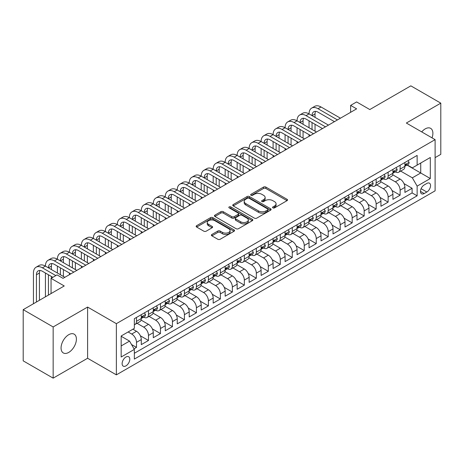 <?xml version="1.0" encoding="UTF-8"?>
<svg xmlns="http://www.w3.org/2000/svg" width="464" height="464" viewBox="0 0 464 464"><rect width="100%" height="100%" fill="white"/><g stroke="black" fill="none" stroke-linecap="round" stroke-linejoin="round"><path stroke-width="0.7" d="M272.896 207.878A1.166 0.673 0 0 0 274.543 207.878L287.036 200.663A1.665 0.963 0 0 0 287.523 199.978A1.665 0.963 0 0 0 287.036 199.3L265.866 187.079A1.665 0.963 0 0 0 263.517 187.079L251.018 194.294A1.166 0.673 0 0 0 250.676 194.77A1.166 0.673 0 0 0 251.018 195.245A1.166 0.673 0 0 0 252.665 195.245L254.284 194.312A5.324 3.074 0 0 1 261.812 194.312L263.575 195.327A5.324 3.074 0 0 1 265.135 197.502A5.324 3.074 0 0 1 263.575 199.677L261.957 200.61A1.166 0.673 0 0 0 261.615 201.086A1.166 0.673 0 0 0 261.957 201.562A1.166 0.673 0 0 0 263.604 201.562L265.222 200.628A5.324 3.074 0 0 1 272.751 200.628L274.514 201.643A5.324 3.074 0 0 1 276.068 203.818A5.324 3.074 0 0 1 274.514 205.993L272.896 206.927A1.166 0.673 0 0 0 272.554 207.402A1.166 0.673 0 0 0 272.896 207.878L272.896 206.927M68.736 352.414A10.846 6.264 120 0 0 75.818 342.855A10.846 6.264 120 0 0 74.159 334.161A10.846 6.264 120 0 0 68.736 334.701A10.846 6.264 120 0 0 61.648 344.259A10.846 6.264 120 0 0 63.313 352.947A10.846 6.264 120 0 0 68.736 352.414M432.036 137.866A10.846 6.264 120 0 0 430.644 128.348A10.846 6.264 120 0 0 425.221 128.882A10.846 6.264 120 0 0 421.706 131.904M125.953 365.87A5.423 3.132 120 0 0 129.497 361.091A5.423 3.132 120 0 0 128.661 356.741A5.423 3.132 120 0 0 125.953 357.013A5.423 3.132 120 0 0 122.409 361.792A5.423 3.132 120 0 0 123.238 366.137A5.423 3.132 120 0 0 125.953 365.87M211.88 234.477A1.665 0.963 0 0 0 211.393 235.155A1.665 0.963 0 0 0 211.88 235.834L217.819 239.267A1.665 0.963 0 0 0 220.174 239.267L234.053 231.252A1.665 0.963 0 0 0 234.54 230.573A1.665 0.963 0 0 0 234.053 229.895L212.877 217.668A1.665 0.963 0 0 0 210.528 217.668L196.649 225.684A1.665 0.963 0 0 0 196.162 226.362A1.665 0.963 0 0 0 196.649 227.041L203.824 231.182A1.665 0.963 0 0 0 206.178 231.182L212.118 227.754A1.665 0.963 0 0 0 212.605 227.076A1.665 0.963 0 0 0 212.118 226.397L208.556 224.344A4.449 2.569 0 0 1 207.251 222.529A4.449 2.569 0 0 1 210.001 220.151A4.449 2.569 0 0 1 214.849 220.707L228.787 228.758A4.449 2.569 0 0 1 230.092 230.573A4.449 2.569 0 0 1 227.343 232.945A4.449 2.569 0 0 1 222.494 232.389L220.174 231.049A1.665 0.963 0 0 0 217.819 231.049L211.88 234.477L211.88 235.834M435.11 157.632L440.8 154.344L440.8 103.147L410.843 85.852L369.802 109.55L356.619 101.935L350.627 105.398L356.619 108.854L63.04 278.354L57.049 274.891L51.057 278.354L51.057 293.573M53.157 326.952L53.157 378.148L87.609 358.26L87.609 307.064L53.157 326.952L23.2 309.656L64.241 285.963L51.057 278.354M87.609 307.064L116.365 323.663L435.11 139.641L435.11 190.837L116.365 374.86L116.365 323.663M440.8 103.147L406.348 123.035L435.11 139.641M254.4 218.144A1.665 0.963 0 0 0 256.754 218.144L270.628 210.134A1.665 0.963 0 0 0 271.115 209.455A1.665 0.963 0 0 0 270.628 208.777L249.458 196.55A1.665 0.963 0 0 0 247.109 196.55L233.23 204.566A1.665 0.963 0 0 0 232.742 205.245A1.665 0.963 0 0 0 233.23 205.923L254.4 218.144M229.634 208.127A1.166 0.673 0 0 1 230.817 208.29L230.817 206.909L252.341 219.333A1.665 0.963 0 0 1 252.828 220.011A1.665 0.963 0 0 1 252.341 220.69L238.461 228.706A1.665 0.963 0 0 1 236.112 228.706L214.936 216.485L220.876 213.08L220.876 211.694L214.936 215.122A1.665 0.963 0 0 0 214.449 215.801A1.665 0.963 0 0 0 214.936 216.485L214.936 215.122M220.876 213.08A1.665 0.963 0 0 1 223.23 213.08L223.23 211.694A1.665 0.963 0 0 0 220.876 211.694M223.23 211.694L231.814 216.653A1.665 0.963 0 0 0 234.169 216.653L238.107 214.38A1.665 0.963 0 0 0 238.595 213.701A1.665 0.963 0 0 0 238.107 213.017L229.17 207.86A1.166 0.673 0 0 1 228.827 207.385A1.166 0.673 0 0 1 229.547 206.764A1.166 0.673 0 0 1 230.817 206.909M53.157 378.148L23.2 360.853L23.2 309.656M134.009 348.829L136.497 347.397L131.527 344.526M128.11 331.969L131.706 334.045A6.78 3.915 60 0 1 136.497 342.345L141.288 339.578L141.288 344.63L148.48 340.477L140.377 335.797M137.042 323.292L143.689 327.126A6.78 3.915 60 0 1 148.48 335.426L153.271 332.659L153.271 337.711L160.463 333.558L152.36 328.883M149.025 316.373L155.672 320.206A6.78 3.915 60 0 1 160.463 328.506L165.254 325.74L165.254 330.791L172.446 326.639L164.343 321.964M161.008 309.453L167.655 313.287A6.78 3.915 60 0 1 172.446 321.593L177.236 318.826L177.236 323.872L184.428 319.725L176.326 315.044M172.991 302.534L179.638 306.373A6.78 3.915 60 0 1 184.428 314.673L189.219 311.907L189.219 316.958L196.411 312.806L188.309 308.125M184.974 295.62L191.62 299.454A6.78 3.915 60 0 1 196.411 307.754L201.202 304.987L201.202 310.039L208.394 305.886L200.291 301.206M196.956 288.701L203.603 292.535A6.78 3.915 60 0 1 208.394 300.834L213.185 298.068L213.185 303.12L220.377 298.967L212.274 294.292M208.939 281.781L215.586 285.615A6.78 3.915 60 0 1 220.377 293.921L225.168 291.148L225.168 296.2L232.36 292.047L224.257 287.373M220.922 274.862L227.569 278.696A6.78 3.915 60 0 1 232.36 287.001L237.15 284.235L237.15 289.281L244.342 285.134L236.24 280.453M232.905 267.943L239.552 271.782A6.78 3.915 60 0 1 244.342 280.082L249.133 277.315L249.133 282.367L256.325 278.214L248.223 273.534M244.888 261.029L251.534 264.863A6.78 3.915 60 0 1 256.325 273.163L261.116 270.396L261.116 275.448L268.308 271.295L260.205 266.614M256.87 254.11L263.517 257.943A6.78 3.915 60 0 1 268.308 266.243L273.099 263.477L273.099 268.528L280.291 264.376L272.188 259.701M268.853 247.19L275.5 251.024A6.78 3.915 60 0 1 280.291 259.33L285.082 256.557L285.082 261.609L292.274 257.462L284.171 252.781M280.836 240.271L287.483 244.105A6.78 3.915 60 0 1 292.274 252.41L297.064 249.644L297.064 254.69L304.256 250.543L296.154 245.862M292.819 233.351L299.466 237.191A6.78 3.915 60 0 1 304.256 245.491L309.047 242.724L309.047 247.776L316.239 243.623L308.137 238.943M304.802 226.438L311.448 230.272A6.78 3.915 60 0 1 316.239 238.571L321.03 235.805L321.03 240.857L328.222 236.704L320.119 232.023M316.784 219.518L323.431 223.352A6.78 3.915 60 0 1 328.222 231.652L333.013 228.885L333.013 233.937L340.205 229.784L332.102 225.11M328.767 212.599L335.414 216.433A6.78 3.915 60 0 1 340.205 224.738L344.996 221.966L344.996 227.018L352.188 222.871L344.085 218.19M340.75 205.68L347.397 209.513A6.78 3.915 60 0 1 352.188 217.819L356.978 215.052L356.978 220.098L364.17 215.951L356.068 211.271M352.733 198.76L359.38 202.6A6.78 3.915 60 0 1 364.17 210.9L368.961 208.133L368.961 213.185L376.153 209.032L368.051 204.351M364.716 191.847L371.362 195.68A6.78 3.915 60 0 1 376.153 203.98L380.944 201.214L380.944 206.265L388.136 202.113L380.033 197.432M376.698 184.927L383.345 188.761A6.78 3.915 60 0 1 388.136 197.061L392.927 194.294L392.927 199.346L400.119 195.193L400.119 190.147A6.78 3.915 -120 0 0 395.328 181.842L388.681 178.008M392.016 190.518L400.119 195.193M141.288 339.578A6.78 3.915 -120 0 0 136.497 331.279L132.901 329.202M153.271 332.659A6.78 3.915 -120 0 0 148.48 324.359L141.068 320.079M165.254 325.74A6.78 3.915 -120 0 0 160.463 317.44L153.05 313.159M177.236 318.826A6.78 3.915 -120 0 0 172.446 310.52L165.033 306.246M189.219 311.907A6.78 3.915 -120 0 0 184.428 303.601L177.016 299.326M201.202 304.987A6.78 3.915 -120 0 0 196.411 296.687L188.999 292.407M213.185 298.068A6.78 3.915 -120 0 0 208.394 289.768L200.982 285.488M225.168 291.148A6.78 3.915 -120 0 0 220.377 282.849L212.964 278.568M237.15 284.235A6.78 3.915 -120 0 0 232.36 275.929L224.947 271.655M249.133 277.315A6.78 3.915 -120 0 0 244.342 269.01L236.93 264.735M261.116 270.396A6.78 3.915 -120 0 0 256.325 262.096L248.913 257.816M273.099 263.477A6.78 3.915 -120 0 0 268.308 255.177L260.896 250.896M285.082 256.557A6.78 3.915 -120 0 0 280.291 248.257L272.878 243.977M297.064 249.644A6.78 3.915 -120 0 0 292.274 241.338L284.861 237.063M309.047 242.724A6.78 3.915 -120 0 0 304.256 234.419L296.844 230.144M321.03 235.805A6.78 3.915 -120 0 0 316.239 227.505L308.827 223.225M333.013 228.885A6.78 3.915 -120 0 0 328.222 220.586L320.81 216.305M344.996 221.966A6.78 3.915 -120 0 0 340.205 213.666L332.792 209.386M356.978 215.052A6.78 3.915 -120 0 0 352.188 206.747L344.775 202.472M368.961 208.133A6.78 3.915 -120 0 0 364.17 199.833L356.758 195.553M380.944 201.214A6.78 3.915 -120 0 0 376.153 192.914L368.741 188.633M392.927 194.294A6.78 3.915 -120 0 0 388.136 185.994L380.724 181.714M426.839 183.437L424.206 184.956A5.255 3.033 120 0 0 420.773 189.585A5.255 3.033 120 0 0 421.579 193.795A5.255 3.033 120 0 0 424.206 193.534L426.839 192.015A5.255 3.033 120 0 0 430.273 187.386A5.255 3.033 120 0 0 429.467 183.176A5.255 3.033 120 0 0 426.839 183.437M121.162 345.941L129.549 341.098L134.34 349.404L134.34 359.09L417.136 195.82L417.136 186.134L412.339 177.828L400.664 171.088M134.34 349.404L121.162 357.013L121.162 335.982L134.34 328.373L134.34 318.687L417.136 155.417L417.136 165.103L430.314 157.493L430.314 178.524L417.136 186.134M143.625 317.127L143.689 317.161A6.78 3.915 60 0 0 147.076 317.498L151.867 314.731A6.78 3.915 -120 0 0 153.271 311.628L153.271 307.754M155.608 310.207L155.672 310.242A6.78 3.915 60 0 0 159.059 310.578L163.85 307.812A6.78 3.915 -120 0 0 165.254 304.709L165.254 300.834M167.591 303.288L167.655 303.328A6.78 3.915 60 0 0 171.042 303.665L175.833 300.892A6.78 3.915 -120 0 0 177.236 297.789L177.236 293.915M179.574 296.374L179.638 296.409A6.78 3.915 60 0 0 183.025 296.745L187.816 293.979A6.78 3.915 -120 0 0 189.219 290.876L189.219 287.001M191.557 289.455L191.62 289.49A6.78 3.915 60 0 0 195.008 289.826L199.798 287.059A6.78 3.915 -120 0 0 201.202 283.956L201.202 280.082M203.539 282.535L203.603 282.57A6.78 3.915 60 0 0 206.99 282.907L211.781 280.14A6.78 3.915 -120 0 0 213.185 277.037L213.185 273.163M215.522 275.616L215.586 275.657A6.78 3.915 60 0 0 218.973 275.987L223.764 273.221A6.78 3.915 -120 0 0 225.168 270.118L225.168 266.243M227.505 268.697L227.569 268.737A6.78 3.915 60 0 0 230.956 269.074L235.747 266.301A6.78 3.915 -120 0 0 237.15 263.198L237.15 259.324M239.488 261.783L239.552 261.818A6.78 3.915 60 0 0 242.939 262.154L247.73 259.388A6.78 3.915 -120 0 0 249.133 256.285L249.133 252.41M251.471 254.864L251.534 254.898A6.78 3.915 60 0 0 254.922 255.235L259.712 252.468A6.78 3.915 -120 0 0 261.116 249.365L261.116 245.491M263.453 247.944L263.517 247.979A6.78 3.915 60 0 0 266.904 248.315L271.695 245.549A6.78 3.915 -120 0 0 273.099 242.446L273.099 238.571M275.436 241.025L275.5 241.065A6.78 3.915 60 0 0 278.887 241.396L283.678 238.629A6.78 3.915 -120 0 0 285.082 235.526L285.082 231.652M287.419 234.111L287.483 234.146A6.78 3.915 60 0 0 290.87 234.482L295.661 231.716A6.78 3.915 -120 0 0 297.064 228.613L297.064 224.738M299.402 227.192L299.466 227.227A6.78 3.915 60 0 0 302.853 227.563L307.644 224.796A6.78 3.915 -120 0 0 309.047 221.693L309.047 217.819M311.385 220.272L311.448 220.307A6.78 3.915 60 0 0 314.836 220.644L319.626 217.877A6.78 3.915 -120 0 0 321.03 214.774L321.03 210.9M323.367 213.353L323.431 213.388A6.78 3.915 60 0 0 326.818 213.724L331.609 210.958A6.78 3.915 -120 0 0 333.013 207.855L333.013 203.98M335.35 206.434L335.414 206.474A6.78 3.915 60 0 0 338.801 206.805L343.592 204.038A6.78 3.915 -120 0 0 344.996 200.935L344.996 197.061M347.333 199.52L347.397 199.555A6.78 3.915 60 0 0 350.784 199.891L355.575 197.125A6.78 3.915 -120 0 0 356.978 194.022L356.978 190.147M359.316 192.601L359.38 192.635A6.78 3.915 60 0 0 362.767 192.972L367.558 190.205A6.78 3.915 -120 0 0 368.961 187.102L368.961 183.228M371.299 185.681L371.362 185.716A6.78 3.915 60 0 0 374.75 186.052L379.54 183.286A6.78 3.915 -120 0 0 380.944 180.183L380.944 176.308M383.281 178.762L383.345 178.797A6.78 3.915 60 0 0 386.732 179.133L391.523 176.366A6.78 3.915 -120 0 0 392.927 173.263L392.927 169.389M134.34 353.278L412.102 192.914L412.102 188.28L404.91 192.427L404.91 187.381A6.78 3.915 -120 0 0 400.119 179.075L392.706 174.795M395.264 171.842L395.328 171.883A6.78 3.915 -120 0 0 398.715 172.219A6.78 3.915 -120 0 0 400.119 169.111L400.119 165.242M398.715 172.219L403.506 169.447A6.78 3.915 -120 0 0 404.91 166.344L404.91 162.47M136.497 317.44L136.497 321.314A6.78 3.915 60 0 1 135.094 324.417A6.78 3.915 60 0 1 134.34 324.69M135.094 324.417L139.884 321.651A6.78 3.915 -120 0 0 141.288 318.548L141.288 314.673M148.48 310.52L148.48 314.395A6.78 3.915 60 0 1 147.076 317.498M160.463 303.601L160.463 307.475A6.78 3.915 60 0 1 159.059 310.578M172.446 296.687L172.446 300.562A6.78 3.915 60 0 1 171.042 303.665M184.428 289.768L184.428 293.642A6.78 3.915 60 0 1 183.025 296.745M196.411 282.849L196.411 286.723A6.78 3.915 60 0 1 195.008 289.826M208.394 275.929L208.394 279.804A6.78 3.915 60 0 1 206.99 282.907M220.377 269.01L220.377 272.884A6.78 3.915 60 0 1 218.973 275.987M232.36 262.096L232.36 265.971A6.78 3.915 60 0 1 230.956 269.074M244.342 255.177L244.342 259.051A6.78 3.915 60 0 1 242.939 262.154M256.325 248.257L256.325 252.132A6.78 3.915 60 0 1 254.922 255.235M268.308 241.338L268.308 245.212A6.78 3.915 60 0 1 266.904 248.315M280.291 234.419L280.291 238.293A6.78 3.915 60 0 1 278.887 241.396M292.274 227.505L292.274 231.379A6.78 3.915 60 0 1 290.87 234.482M304.256 220.586L304.256 224.46A6.78 3.915 60 0 1 302.853 227.563M316.239 213.666L316.239 217.541A6.78 3.915 60 0 1 314.836 220.644M328.222 206.747L328.222 210.621A6.78 3.915 60 0 1 326.818 213.724M340.205 199.827L340.205 203.702A6.78 3.915 60 0 1 338.801 206.805M352.188 192.914L352.188 196.788A6.78 3.915 60 0 1 350.784 199.891M364.17 185.994L364.17 189.869A6.78 3.915 60 0 1 362.767 192.972M376.153 179.075L376.153 182.949A6.78 3.915 60 0 1 374.75 186.052M388.136 172.156L388.136 176.03A6.78 3.915 60 0 1 386.732 179.133M388.136 197.061L388.136 202.113M376.153 203.98L376.153 209.032M364.17 210.9L364.17 215.951M352.188 217.819L352.188 222.871M340.205 224.738L340.205 229.784M328.222 231.652L328.222 236.704M316.239 238.571L316.239 243.623M304.256 245.491L304.256 250.543M292.274 252.41L292.274 257.462M280.291 259.33L280.291 264.376M268.308 266.243L268.308 271.295M256.325 273.163L256.325 278.214M244.342 280.082L244.342 285.134M232.36 287.001L232.36 292.047M220.377 293.921L220.377 298.967M208.394 300.834L208.394 305.886M196.411 307.754L196.411 312.806M184.428 314.673L184.428 319.725M172.446 321.593L172.446 326.639M160.463 328.506L160.463 333.558M148.48 335.426L148.48 340.477M136.497 342.345L136.497 347.397M129.549 341.098L121.162 336.255M412.339 177.828L420.726 172.985L420.726 163.026L430.314 157.493M407.003 165.062L430.314 178.524M407.247 164.929L412.339 167.869L417.136 165.103M87.609 358.26L116.365 374.86M350.627 105.398L350.627 112.317M403.999 183.599L412.102 188.28M412.102 192.914L417.136 195.82M273.36 208.04L274.514 207.373A5.324 3.074 0 0 0 276.068 205.204L276.068 203.818M265.135 197.502L265.135 198.888A5.324 3.074 0 0 1 263.575 201.057L262.421 201.724M287.019 200.674L265.866 188.465A1.665 0.963 0 0 0 263.517 188.465L251.482 195.408M270.611 210.146L249.458 197.937A1.665 0.963 0 0 0 247.109 197.937L233.253 205.935M267.693 209.931A1.166 0.673 0 0 0 268.03 209.455A1.166 0.673 0 0 0 267.693 208.98L249.104 198.25A1.166 0.673 0 0 0 247.457 198.25L245.752 199.236A5.324 3.074 0 0 0 244.197 201.405A5.324 3.074 0 0 0 245.752 203.58L258.46 210.911A5.324 3.074 0 0 0 265.982 210.911L267.693 209.931L267.693 211.311A1.166 0.673 0 0 0 268.03 210.836L268.03 209.455M244.197 201.405L244.197 202.791A5.324 3.074 0 0 0 245.752 204.966L245.752 203.58M267.693 211.311L265.982 212.297A5.324 3.074 0 0 1 258.46 212.297L245.752 204.966M223.23 213.08L231.814 218.034A1.665 0.963 0 0 0 234.169 218.034L238.107 215.76A1.665 0.963 0 0 0 238.595 215.081L238.595 213.701M230.817 208.29L252.317 220.707M240.729 221.798A4.449 2.569 0 0 0 245.578 222.355A4.449 2.569 0 0 0 248.321 219.982A4.449 2.569 0 0 0 247.016 218.161L242.109 215.331A1.665 0.963 0 0 0 239.755 215.331L235.816 217.604A1.665 0.963 0 0 0 235.329 218.283A1.665 0.963 0 0 0 235.816 218.962L240.729 221.798L240.729 223.178A4.449 2.569 0 0 0 245.578 223.735A4.449 2.569 0 0 0 248.321 221.363L248.321 219.982M235.329 218.283L235.329 219.663A1.665 0.963 0 0 0 235.816 220.342L235.816 218.962M240.729 223.178L235.816 220.342M230.092 230.573L230.092 231.959A4.449 2.569 0 0 1 227.343 234.332A4.449 2.569 0 0 1 222.494 233.775L220.174 232.429A1.665 0.963 0 0 0 217.819 232.429L211.903 235.851M207.251 222.529L207.251 223.909A4.449 2.569 0 0 0 208.556 225.724L208.556 224.344M212.118 226.397L212.118 227.754L208.556 225.724M234.03 231.263L212.877 219.054A1.665 0.963 0 0 0 210.528 219.054L196.672 227.053M408.088 160.637L409.103 162.4A4.489 2.593 60 0 1 408.175 164.389L405.901 165.706A4.489 2.593 -120 0 0 406.679 164.668L406.586 164.273M33.443 303.74L33.443 273.023A12.708 7.337 60 0 1 36.076 267.206L39.075 265.478A12.708 7.337 60 0 1 45.426 266.104A12.708 7.337 60 0 1 48.059 260.287L51.057 258.558A12.708 7.337 60 0 1 57.408 259.19A12.708 7.337 60 0 1 60.042 253.373L63.04 251.639A12.708 7.337 60 0 1 69.391 252.271A12.708 7.337 60 0 1 72.024 246.454L75.023 244.725A12.708 7.337 60 0 1 81.374 245.352A12.708 7.337 60 0 1 84.007 239.534L87.006 237.806A12.708 7.337 60 0 1 93.357 238.432A12.708 7.337 60 0 1 95.99 232.615L98.989 230.886A12.708 7.337 60 0 1 105.34 231.513A12.708 7.337 60 0 1 107.973 225.695L110.971 223.967A12.708 7.337 60 0 1 117.322 224.599A12.708 7.337 60 0 1 119.956 218.782L122.954 217.048A12.708 7.337 60 0 1 129.305 217.68A12.708 7.337 60 0 1 131.938 211.862L134.937 210.134A12.708 7.337 60 0 1 141.288 210.76A12.708 7.337 60 0 1 143.921 204.943L146.92 203.215A12.708 7.337 60 0 1 153.271 203.841A12.708 7.337 60 0 1 155.904 198.024L158.903 196.295A12.708 7.337 60 0 1 165.254 196.927A12.708 7.337 60 0 1 167.887 191.104L170.885 189.376A12.708 7.337 60 0 1 177.236 190.008A12.708 7.337 60 0 1 179.87 184.191L182.868 182.456A12.708 7.337 60 0 1 189.219 183.089A12.708 7.337 60 0 1 191.852 177.271L194.851 175.543A12.708 7.337 60 0 1 201.202 176.169A12.708 7.337 60 0 1 203.835 170.352L206.834 168.623A12.708 7.337 60 0 1 213.185 169.25A12.708 7.337 60 0 1 215.818 163.432L218.817 161.704A12.708 7.337 60 0 1 225.168 162.336A12.708 7.337 60 0 1 227.801 156.513L230.799 154.785A12.708 7.337 60 0 1 237.15 155.417A12.708 7.337 60 0 1 239.784 149.599L242.782 147.865A12.708 7.337 60 0 1 249.133 148.497A12.708 7.337 60 0 1 251.766 142.68L254.765 140.952A12.708 7.337 60 0 1 261.116 141.578A12.708 7.337 60 0 1 263.749 135.761L266.748 134.032A12.708 7.337 60 0 1 273.099 134.659A12.708 7.337 60 0 1 275.732 128.841L278.731 127.113A12.708 7.337 60 0 1 285.082 127.745A12.708 7.337 60 0 1 287.715 121.922L290.713 120.193A12.708 7.337 60 0 1 297.064 120.826A12.708 7.337 60 0 1 299.698 115.008L302.696 113.274A12.708 7.337 60 0 1 309.047 113.906A12.708 7.337 60 0 1 311.68 108.089L314.679 106.36A12.708 7.337 60 0 1 321.03 106.987L340.443 118.198M311.68 108.089A12.708 7.337 60 0 1 318.037 108.715L337.45 119.927M405.06 165.915L405.078 165.915A4.489 2.593 -120 0 0 405.901 165.706M406.099 164.337L406.679 164.668C406.4 163.995 405.919 164.268 405.24 165.497A4.489 2.593 60 0 1 404.91 166.141M334.451 121.655L318.037 112.178A8.474 4.889 -120 0 0 313.797 111.754A8.474 4.889 -120 0 0 312.046 115.635L315.039 113.906L315.039 117.363M315.572 111.366A8.474 4.889 -120 0 0 315.039 113.906M312.046 122.554L312.046 129.473M315.039 124.282L315.039 131.202M309.047 136.323L309.047 134.659M309.047 127.745L309.047 120.826M396.105 167.556L397.12 169.319A4.489 2.593 60 0 1 396.192 171.309L393.919 172.62A4.489 2.593 -120 0 0 394.696 171.587L394.603 171.187M299.698 115.008A12.708 7.337 60 0 1 306.054 115.635L309.047 113.906L328.46 125.112M306.054 115.635L325.467 126.846M393.078 172.834L393.095 172.834A4.489 2.593 -120 0 0 393.919 172.62M394.116 171.251L394.696 171.587C394.417 170.909 393.936 171.187 393.257 172.417A4.489 2.593 60 0 1 392.927 173.055M322.468 128.574L306.054 119.097A8.474 4.889 -120 0 0 301.815 118.674A8.474 4.889 -120 0 0 300.063 122.554L303.056 120.826L303.056 124.282M303.589 118.285A8.474 4.889 -120 0 0 303.056 120.826M300.063 129.473L300.063 136.393M303.056 131.202L303.056 138.121M297.064 143.237L297.064 141.578M297.064 134.659L297.064 127.745M384.122 174.476L385.137 176.239A4.489 2.593 60 0 1 384.209 178.228L381.936 179.539A4.489 2.593 -120 0 0 382.713 178.507L382.62 178.106M287.715 121.922A12.708 7.337 60 0 1 294.072 122.554L297.064 120.826L316.477 132.031M294.072 122.554L313.484 133.76M381.095 179.748L381.112 179.748A4.489 2.593 -120 0 0 381.936 179.539M382.133 178.17L382.713 178.507C382.435 177.828 381.953 178.106 381.275 179.336A4.489 2.593 60 0 1 380.944 179.974M310.486 135.488L294.072 126.011A8.474 4.889 -120 0 0 289.832 125.593A8.474 4.889 -120 0 0 288.08 129.473L291.073 127.745L291.073 131.202M291.607 125.205A8.474 4.889 -120 0 0 291.073 127.745M288.08 136.393L288.08 143.306M291.073 138.121L291.073 145.041M285.082 150.156L285.082 148.497M285.082 141.578L285.082 134.659M372.14 181.395L373.155 183.158A4.489 2.593 60 0 1 372.227 185.142L369.953 186.458A4.489 2.593 -120 0 0 370.73 185.426L370.637 185.026M275.732 128.841A12.708 7.337 60 0 1 282.089 129.473L285.082 127.745L304.494 138.951M282.089 129.473L301.501 140.679M369.112 186.667L369.129 186.667A4.489 2.593 -120 0 0 369.953 186.458M370.15 185.09L370.73 185.426C370.452 184.747 369.97 185.026 369.292 186.255A4.489 2.593 60 0 1 368.961 186.893M298.503 142.407L282.089 132.93A8.474 4.889 -120 0 0 277.849 132.513A8.474 4.889 -120 0 0 276.097 136.393L279.09 134.659L279.09 138.121M279.624 132.118A8.474 4.889 -120 0 0 279.09 134.659M276.097 143.306L276.097 150.226M279.09 145.041L279.09 151.954M273.099 157.076L273.099 155.417M273.099 148.497L273.099 141.578M360.157 188.309L361.172 190.078A4.489 2.593 60 0 1 360.244 192.061L357.97 193.378A4.489 2.593 -120 0 0 358.747 192.34L358.655 191.945M263.749 135.761A12.708 7.337 60 0 1 270.106 136.393L273.099 134.659L292.511 145.87M270.106 136.393L289.519 147.598M357.129 193.587L357.147 193.587A4.489 2.593 -120 0 0 357.97 193.378M358.167 192.009L358.747 192.34C358.469 191.667 357.988 191.945 357.309 193.175A4.489 2.593 60 0 1 356.978 193.813M286.52 149.327L270.106 139.85A8.474 4.889 -120 0 0 265.866 139.432A8.474 4.889 -120 0 0 264.115 143.306L267.107 141.578L267.107 145.041M267.641 139.038A8.474 4.889 -120 0 0 267.107 141.578M264.115 150.226L264.115 157.145M267.107 151.954L267.107 158.874M261.116 163.995L261.116 162.336M261.116 155.417L261.116 148.497M348.174 195.228L349.189 196.991A4.489 2.593 60 0 1 348.261 198.981L345.987 200.297A4.489 2.593 -120 0 0 346.765 199.259L346.672 198.865M251.766 142.68A12.708 7.337 60 0 1 258.123 143.306L261.116 141.578L280.529 152.784M258.123 143.306L277.536 154.518M345.146 200.506L345.164 200.506A4.489 2.593 -120 0 0 345.987 200.297M346.185 198.928L346.765 199.259C346.486 198.586 346.005 198.859 345.326 200.088A4.489 2.593 60 0 1 344.996 200.732M274.537 156.246L258.123 146.769A8.474 4.889 -120 0 0 253.883 146.346A8.474 4.889 -120 0 0 252.132 150.226L255.125 148.497L255.125 151.954M255.658 145.957A8.474 4.889 -120 0 0 255.125 148.497M252.132 157.145L252.132 164.065M255.125 158.874L255.125 165.793M249.133 170.914L249.133 169.25M249.133 162.336L249.133 155.417M336.191 202.147L337.206 203.911A4.489 2.593 60 0 1 336.278 205.9L334.005 207.211A4.489 2.593 -120 0 0 334.782 206.178L334.689 205.778M239.784 149.599A12.708 7.337 60 0 1 246.14 150.226L249.133 148.497L268.546 159.703M246.14 150.226L265.553 161.431M333.164 207.425L333.181 207.425A4.489 2.593 -120 0 0 334.005 207.211M334.202 205.842L334.782 206.178C334.503 205.5 334.022 205.778 333.343 207.008A4.489 2.593 60 0 1 333.013 207.646M262.554 163.166L246.14 153.688A8.474 4.889 -120 0 0 241.901 153.265A8.474 4.889 -120 0 0 240.149 157.145L243.142 155.417L243.142 158.874M243.675 152.876A8.474 4.889 -120 0 0 243.142 155.417M240.149 164.065L240.149 170.984M243.142 165.793L243.142 172.712M237.15 177.828L237.15 176.169M237.15 169.25L237.15 162.336M324.208 209.067L325.223 210.83A4.489 2.593 60 0 1 324.295 212.819L322.022 214.13A4.489 2.593 -120 0 0 322.799 213.098L322.706 212.698M227.801 156.513A12.708 7.337 60 0 1 234.158 157.145L237.15 155.417L256.563 166.622M234.158 157.145L253.57 168.351M321.181 214.339L321.198 214.339A4.489 2.593 -120 0 0 322.022 214.13M322.219 212.761L322.799 213.098C322.521 212.419 322.039 212.698 321.361 213.927A4.489 2.593 60 0 1 321.03 214.565M250.572 170.079L234.158 160.602A8.474 4.889 -120 0 0 229.918 160.184A8.474 4.889 -120 0 0 228.166 164.065L231.159 162.336L231.159 165.793M231.693 159.796A8.474 4.889 -120 0 0 231.159 162.336M228.166 170.984L228.166 177.898M231.159 172.712L231.159 179.632M225.168 184.747L225.168 183.089M225.168 176.169L225.168 169.25M312.226 215.986L313.241 217.749A4.489 2.593 60 0 1 312.313 219.733L310.039 221.05A4.489 2.593 -120 0 0 310.816 220.017L310.723 219.617M215.818 163.432A12.708 7.337 60 0 1 222.175 164.065L225.168 162.336L244.58 173.542M222.175 164.065L241.587 175.27M309.198 221.258L309.215 221.258A4.489 2.593 -120 0 0 310.039 221.05M310.236 219.681L310.816 220.017C310.538 219.339 310.056 219.617 309.378 220.847A4.489 2.593 60 0 1 309.047 221.485M238.589 176.999L222.175 167.521A8.474 4.889 -120 0 0 217.935 167.104A8.474 4.889 -120 0 0 216.183 170.984L219.176 169.25L219.176 172.712M219.71 166.709A8.474 4.889 -120 0 0 219.176 169.25M216.183 177.898L216.183 184.817M219.176 179.632L219.176 186.545M213.185 191.667L213.185 190.008M213.185 183.089L213.185 176.169M300.243 222.9L301.258 224.669A4.489 2.593 60 0 1 300.33 226.652L298.056 227.969A4.489 2.593 -120 0 0 298.833 226.931L298.741 226.536M203.835 170.352A12.708 7.337 60 0 1 210.192 170.984L213.185 169.25L232.597 180.461M210.192 170.984L229.605 182.19M297.215 228.178L297.233 228.178A4.489 2.593 -120 0 0 298.056 227.969M298.253 226.6L298.833 226.931C298.555 226.258 298.074 226.531 297.395 227.766A4.489 2.593 60 0 1 297.064 228.404M226.606 183.918L210.192 174.441A8.474 4.889 -120 0 0 205.952 174.023A8.474 4.889 -120 0 0 204.201 177.898L207.193 176.169L207.193 179.632M207.727 173.629A8.474 4.889 -120 0 0 207.193 176.169M204.201 184.817L204.201 191.736M207.193 186.545L207.193 193.465M201.202 198.586L201.202 196.927M201.202 190.008L201.202 183.089M288.26 229.819L289.275 231.582A4.489 2.593 60 0 1 288.347 233.572L286.073 234.888A4.489 2.593 -120 0 0 286.851 233.85L286.758 233.456M191.852 177.271A12.708 7.337 60 0 1 198.209 177.898L201.202 176.169L220.615 187.375M198.209 177.898L217.622 189.109M285.232 235.097L285.25 235.097A4.489 2.593 -120 0 0 286.073 234.888M286.271 233.514L286.851 233.85C286.572 233.177 286.091 233.45 285.412 234.68A4.489 2.593 60 0 1 285.082 235.323M214.623 190.837L198.209 181.36A8.474 4.889 -120 0 0 193.969 180.937A8.474 4.889 -120 0 0 192.218 184.817L195.211 183.089L195.211 186.545M195.744 180.548A8.474 4.889 -120 0 0 195.211 183.089M192.218 191.736L192.218 198.656M195.211 193.465L195.211 200.384M189.219 205.506L189.219 203.841M189.219 196.927L189.219 190.008M276.277 236.739L277.292 238.502A4.489 2.593 60 0 1 276.364 240.491L274.091 241.802A4.489 2.593 -120 0 0 274.868 240.77L274.775 240.369M179.87 184.191A12.708 7.337 60 0 1 186.226 184.817L189.219 183.089L208.632 194.294M186.226 184.817L205.639 196.023M273.25 242.017L273.267 242.017A4.489 2.593 -120 0 0 274.091 241.802M274.288 240.433L274.868 240.77C274.589 240.091 274.108 240.369 273.429 241.599A4.489 2.593 60 0 1 273.099 242.237M202.64 197.757L186.226 188.28A8.474 4.889 -120 0 0 181.987 187.856A8.474 4.889 -120 0 0 180.235 191.736L183.228 190.008L183.228 193.465M183.761 187.468A8.474 4.889 -120 0 0 183.228 190.008M180.235 198.656L180.235 205.569M183.228 200.384L183.228 207.304M177.236 212.419L177.236 210.76M177.236 203.841L177.236 196.927M264.294 243.658L265.309 245.421A4.489 2.593 60 0 1 264.381 247.411L262.108 248.721A4.489 2.593 -120 0 0 262.885 247.689L262.792 247.289M167.887 191.104A12.708 7.337 60 0 1 174.244 191.736L177.236 190.008L196.649 201.214M174.244 191.736L193.656 202.942M261.267 248.93L261.284 248.93A4.489 2.593 -120 0 0 262.108 248.721M262.305 247.353L262.885 247.689C262.607 247.01 262.125 247.289 261.447 248.518A4.489 2.593 60 0 1 261.116 249.156M190.658 204.67L174.244 195.193A8.474 4.889 -120 0 0 170.004 194.776A8.474 4.889 -120 0 0 168.252 198.656L171.245 196.927L171.245 200.384M171.779 194.387A8.474 4.889 -120 0 0 171.245 196.927M168.252 205.575L168.252 212.489M171.245 207.304L171.245 214.217M165.254 219.339L165.254 217.68M165.254 210.76L165.254 203.841M252.312 250.577L253.327 252.341A4.489 2.593 60 0 1 252.399 254.324L250.125 255.641A4.489 2.593 -120 0 0 250.902 254.608L250.809 254.208M155.904 198.024A12.708 7.337 60 0 1 162.261 198.656L165.254 196.927L184.666 208.133M162.261 198.656L181.673 209.861M249.284 255.85L249.301 255.85A4.489 2.593 -120 0 0 250.125 255.641M250.322 254.272L250.902 254.608C250.624 253.93 250.142 254.208 249.464 255.438A4.489 2.593 60 0 1 249.133 256.076M178.675 211.59L162.261 202.113A8.474 4.889 -120 0 0 158.021 201.695A8.474 4.889 -120 0 0 156.269 205.569L159.262 203.841L159.262 207.304M159.796 201.301A8.474 4.889 -120 0 0 159.262 203.841M156.269 212.489L156.269 219.408M159.262 214.217L159.262 221.137M153.271 226.258L153.271 224.599M153.271 217.68L153.271 210.76M240.329 257.491L241.344 259.26A4.489 2.593 60 0 1 240.416 261.244L238.142 262.56A4.489 2.593 -120 0 0 238.919 261.522L238.827 261.128M143.921 204.943A12.708 7.337 60 0 1 150.278 205.569L153.271 203.841L172.683 215.052M150.278 205.569L169.691 216.781M237.301 262.769L237.319 262.769A4.489 2.593 -120 0 0 238.142 262.56M238.339 261.191L238.919 261.522C238.641 260.849 238.16 261.122 237.481 262.357A4.489 2.593 60 0 1 237.15 262.995M166.692 218.509L150.278 209.032A8.474 4.889 -120 0 0 146.038 208.614A8.474 4.889 -120 0 0 144.287 212.489L147.279 210.76L147.279 214.217M147.813 208.22A8.474 4.889 -120 0 0 147.279 210.76M144.287 219.408L144.287 226.328M147.279 221.137L147.279 228.056M141.288 233.177L141.288 231.513M141.288 224.599L141.288 217.68M228.346 264.41L229.361 266.174A4.489 2.593 60 0 1 228.433 268.163L226.159 269.48A4.489 2.593 -120 0 0 226.937 268.441L226.844 268.041M131.938 211.862A12.708 7.337 60 0 1 138.295 212.489L141.288 210.76L160.701 221.966M138.295 212.489L157.708 223.7M225.318 269.688L225.336 269.688A4.489 2.593 -120 0 0 226.159 269.48M226.357 268.105L226.937 268.441C226.658 267.769 226.177 268.041 225.498 269.271A4.489 2.593 60 0 1 225.168 269.909M154.709 225.429L138.295 215.951A8.474 4.889 -120 0 0 134.055 215.528A8.474 4.889 -120 0 0 132.304 219.408L135.297 217.68L135.297 221.137M135.83 215.139A8.474 4.889 -120 0 0 135.297 217.68M132.304 226.328L132.304 233.247M135.297 228.056L135.297 234.975M129.305 240.097L129.305 238.432M129.305 231.513L129.305 224.599M216.363 271.33L217.378 273.093A4.489 2.593 60 0 1 216.45 275.082L214.177 276.393A4.489 2.593 -120 0 0 214.954 275.361L214.861 274.961M119.956 218.782A12.708 7.337 60 0 1 126.312 219.408L129.305 217.68L148.718 228.885M126.312 219.408L145.725 230.614M213.336 276.608L213.353 276.608A4.489 2.593 -120 0 0 214.177 276.393M214.374 275.024L214.954 275.361C214.675 274.682 214.194 274.961 213.515 276.19A4.489 2.593 60 0 1 213.185 276.828M142.726 232.348L126.312 222.865A8.474 4.889 -120 0 0 122.073 222.447A8.474 4.889 -120 0 0 120.321 226.328L123.314 224.599L123.314 228.056M123.847 222.059A8.474 4.889 -120 0 0 123.314 224.599M120.321 233.247L120.321 240.161M123.314 234.975L123.314 241.895M117.322 247.01L117.322 245.352M117.322 238.432L117.322 231.513M204.38 278.249L205.395 280.012A4.489 2.593 60 0 1 204.467 281.996L202.194 283.313A4.489 2.593 -120 0 0 202.971 282.28L202.878 281.88M107.973 225.695A12.708 7.337 60 0 1 114.33 226.328L117.322 224.599L136.735 235.805M114.33 226.328L133.742 237.533M201.353 283.521L201.37 283.521A4.489 2.593 -120 0 0 202.194 283.313M202.391 281.944L202.971 282.28C202.693 281.602 202.211 281.88 201.533 283.11A4.489 2.593 60 0 1 201.202 283.748M130.744 239.262L114.33 229.784A8.474 4.889 -120 0 0 110.09 229.367A8.474 4.889 -120 0 0 108.338 233.247L111.331 231.513L111.331 234.975M111.865 228.978A8.474 4.889 -120 0 0 111.331 231.513M108.338 240.161L108.338 247.08M111.331 241.895L111.331 248.808M105.34 253.93L105.34 252.271M105.34 245.352L105.34 238.432M192.398 285.169L193.413 286.932A4.489 2.593 60 0 1 192.485 288.915L190.211 290.232A4.489 2.593 -120 0 0 190.988 289.2L190.895 288.799M95.99 232.615A12.708 7.337 60 0 1 102.347 233.247L105.34 231.513L124.752 242.724M102.347 233.247L121.759 244.453M189.37 290.441L189.387 290.441A4.489 2.593 -120 0 0 190.211 290.232M190.408 288.863L190.988 289.2C190.71 288.521 190.228 288.799 189.55 290.029A4.489 2.593 60 0 1 189.219 290.667M118.761 246.181L102.347 236.704A8.474 4.889 -120 0 0 98.107 236.286A8.474 4.889 -120 0 0 96.355 240.161L99.348 238.432L99.348 241.895M99.882 235.892A8.474 4.889 -120 0 0 99.348 238.432M96.355 247.08L96.355 253.999M99.348 248.808L99.348 255.728M93.357 260.849L93.357 259.19M93.357 252.271L93.357 245.352M180.415 292.082L181.43 293.845A4.489 2.593 60 0 1 180.502 295.835L178.228 297.151A4.489 2.593 -120 0 0 179.005 296.113L178.913 295.719M84.007 239.534A12.708 7.337 60 0 1 90.364 240.161L93.357 238.432L112.769 249.644M90.364 240.161L109.777 251.372M177.387 297.36L177.405 297.36A4.489 2.593 -120 0 0 178.228 297.151M178.425 295.783L179.005 296.113C178.727 295.44 178.246 295.713 177.567 296.943A4.489 2.593 60 0 1 177.236 297.586M106.778 253.1L90.364 243.623A8.474 4.889 -120 0 0 86.124 243.206A8.474 4.889 -120 0 0 84.373 247.08L87.365 245.352L87.365 248.808M87.899 242.811A8.474 4.889 -120 0 0 87.365 245.352M84.373 253.999L84.373 260.919M87.365 255.728L87.365 262.647M81.374 267.769L81.374 266.104M81.374 259.19L81.374 252.271M168.432 299.002L169.447 300.765A4.489 2.593 60 0 1 168.519 302.754L166.245 304.065A4.489 2.593 -120 0 0 167.023 303.033L166.93 302.632M72.024 246.454A12.708 7.337 60 0 1 78.381 247.08L81.374 245.352L100.787 256.557M78.381 247.08L97.794 258.291M165.404 304.28L165.422 304.28A4.489 2.593 -120 0 0 166.245 304.065M166.443 302.696L167.023 303.033C166.744 302.36 166.263 302.632 165.584 303.862A4.489 2.593 60 0 1 165.254 304.5M94.795 260.02L78.381 250.543A8.474 4.889 -120 0 0 74.141 250.119A8.474 4.889 -120 0 0 72.39 253.999L75.383 252.271L75.383 255.728M75.916 249.731A8.474 4.889 -120 0 0 75.383 252.271M72.39 260.919L72.39 267.838M75.383 262.647L75.383 269.567M69.391 274.682L69.391 273.023M69.391 266.104L69.391 259.19M156.449 305.921L157.464 307.684A4.489 2.593 60 0 1 156.536 309.674L154.263 310.984A4.489 2.593 -120 0 0 155.04 309.952L154.947 309.552M60.042 253.373A12.708 7.337 60 0 1 66.398 253.999L69.391 252.271L88.804 263.477M66.398 253.999L85.811 265.205M153.422 311.199L153.439 311.199A4.489 2.593 -120 0 0 154.263 310.984M154.46 309.616L155.04 309.952C154.761 309.273 154.28 309.552 153.601 310.781A4.489 2.593 60 0 1 153.271 311.419M82.812 266.939L66.398 257.456A8.474 4.889 -120 0 0 62.159 257.039A8.474 4.889 -120 0 0 60.407 260.919L63.4 259.19L63.4 262.647M63.933 256.65A8.474 4.889 -120 0 0 63.4 259.19M60.407 267.838L60.407 274.752M63.4 269.567L63.4 276.486M57.408 273.023L57.408 266.104M144.466 312.84L145.481 314.604A4.489 2.593 60 0 1 144.553 316.587L142.28 317.904A4.489 2.593 -120 0 0 143.057 316.871L142.964 316.471M48.059 260.287A12.708 7.337 60 0 1 54.416 260.919L57.408 259.19L76.821 270.396M54.416 260.919L73.828 272.124M141.439 318.113L141.456 318.113A4.489 2.593 -120 0 0 142.28 317.904M142.477 316.535L143.057 316.871C142.779 316.193 142.297 316.471 141.619 317.701A4.489 2.593 60 0 1 141.288 318.339M70.83 273.853L54.416 264.376A8.474 4.889 -120 0 0 50.176 263.958A8.474 4.889 -120 0 0 48.424 267.838L51.417 266.104L51.417 269.567M51.951 263.564A8.474 4.889 -120 0 0 51.417 266.104M48.424 274.752L48.424 295.092M51.417 276.486L51.417 278.145M45.426 296.821L45.426 273.023M36.076 267.206A12.708 7.337 60 0 1 42.433 267.838L45.426 266.104L64.838 277.315M42.433 267.838L55.854 275.587M52.855 277.315L42.433 271.295A8.474 4.889 -120 0 0 38.193 270.877A8.474 4.889 -120 0 0 36.441 274.752L36.441 302.012M39.968 270.483A8.474 4.889 -120 0 0 39.434 273.023L39.434 300.283M131.706 334.045L136.497 331.279M143.689 327.126L148.48 324.359M155.672 320.206L160.463 317.44M167.655 313.287L172.446 310.52M179.638 306.373L184.428 303.601M191.62 299.454L196.411 296.687M203.603 292.535L208.394 289.768M215.586 285.615L220.377 282.849M227.569 278.696L232.36 275.929M239.552 271.782L244.342 269.01M251.534 264.863L256.325 262.096M263.517 257.943L268.308 255.177M275.5 251.024L280.291 248.257M287.483 244.105L292.274 241.338M299.466 237.191L304.256 234.419M311.448 230.272L316.239 227.505M323.431 223.352L328.222 220.586M335.414 216.433L340.205 213.666M347.397 209.513L352.188 206.747M359.38 202.6L364.17 199.833M371.362 195.68L376.153 192.914M383.345 188.761L388.136 185.994M395.328 181.842L400.119 179.075M400.119 169.111L404.91 166.344M136.497 321.314L141.288 318.548M148.48 314.395L153.271 311.628M160.463 307.475L165.254 304.709M172.446 300.562L177.236 297.789M184.428 293.642L189.219 290.876M196.411 286.723L201.202 283.956M208.394 279.804L213.185 277.037M220.377 272.884L225.168 270.118M232.36 265.971L237.15 263.198M244.342 259.051L249.133 256.285M256.325 252.132L261.116 249.365M268.308 245.212L273.099 242.446M280.291 238.293L285.082 235.526M292.274 231.379L297.064 228.613M304.256 224.46L309.047 221.693M316.239 217.541L321.03 214.774M328.222 210.621L333.013 207.855M340.205 203.702L344.996 200.935M352.188 196.788L356.978 194.022M364.17 189.869L368.961 187.102M376.153 182.949L380.944 180.183M388.136 176.03L392.927 173.263M400.119 190.147L404.91 187.381M421.092 188.697L426.839 192.015M420.488 191.388L424.206 193.534M274.514 207.373L274.514 205.993M261.957 201.562L261.957 200.61M263.575 201.057L263.575 199.677M251.018 195.245L251.018 194.294M263.517 188.465L263.517 187.079M265.866 188.465L265.866 187.079M287.036 200.663L287.036 199.3M233.23 205.923L233.23 204.566M247.109 197.937L247.109 196.55M249.458 197.937L249.458 196.55M270.628 210.134L270.628 208.777M258.46 212.297L258.46 210.911M265.982 212.297L265.982 210.911M231.814 218.034L231.814 216.653M234.169 218.034L234.169 216.653M238.107 215.76L238.107 214.38M252.341 220.69L252.341 219.333M217.819 232.429L217.819 231.049M220.174 232.429L220.174 231.049M222.494 233.775L222.494 232.389M196.649 227.041L196.649 225.684M210.528 219.054L210.528 217.668M212.877 219.054L212.877 217.668M234.053 231.252L234.053 229.895M409.074 162.354L404.91 164.755M321.03 106.987L318.037 108.715M397.091 169.267L392.927 171.674M385.108 176.187L380.944 178.594M373.126 183.106L368.961 185.507M361.143 190.025L356.978 192.427M349.16 196.945L344.996 199.346M337.177 203.858L333.013 206.265M325.194 210.778L321.03 213.185M313.212 217.697L309.047 220.098M301.229 224.617L297.064 227.018M289.246 231.53L285.082 233.937M277.263 238.45L273.099 240.857M265.28 245.369L261.116 247.776M253.298 252.288L249.133 254.69M241.315 259.208L237.15 261.609M229.332 266.121L225.168 268.528M217.349 273.041L213.185 275.448M205.366 279.96L201.202 282.367M193.384 286.88L189.219 289.281M181.401 293.799L177.236 296.2M169.418 300.713L165.254 303.12M157.435 307.632L153.271 310.039M145.452 314.551L141.288 316.953M39.434 273.023L36.441 274.752"/></g></svg>
